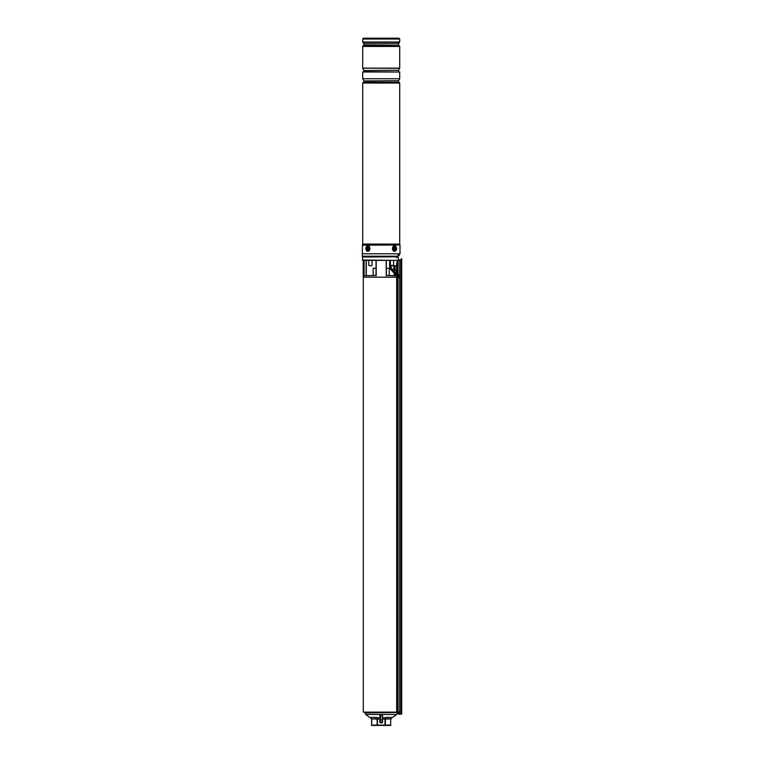 <?xml version="1.0" encoding="UTF-8"?>
<svg xmlns="http://www.w3.org/2000/svg" width="764" height="764" viewBox="0 0 764 764"><rect width="100%" height="100%" fill="white"/><g stroke="black" fill="none" stroke-linecap="round" stroke-linejoin="round"><path stroke-width="1.15" d="M373.157 275.355L373.157 268.269L376.05 268.269L376.05 260.428L376.05 275.355L363.912 275.756L363.912 260.428M386.355 260.428L386.355 275.451L386.355 260.428L386.355 268.269L389.248 268.269L389.248 275.355M398.359 712.124L397.872 712.124M396.774 712.124L363.301 712.124L363.301 277.17M396.554 273.302L394.797 273.302L396.631 273.646L394.902 274.104L394.052 275.355L394.3 273.751L394.74 273.321L394.902 274.104L394.3 273.751M362.451 260.027L398.054 260.371L362.451 260.027L362.652 256.809L397.481 256.809M363.645 256.207L363.645 256.809L362.652 256.809M363.206 260.428L363.206 277.17L396.688 277.17M386.355 275.355L396.669 275.756L386.355 275.451M394.73 271.659L393.852 269.396L394.73 271.659L391.646 268.451L396.029 273.015M398.073 260.352L362.795 260.371M376.05 260.428L376.05 275.355M394.463 273.416L390.433 269.224A2.817 2.817 0 0 1 389.65 267.276L389.65 260.428M391.082 265.862L391.082 267.056A2.015 2.015 0 0 0 391.646 268.451A2.015 2.015 0 0 1 391.082 267.056L390.882 265.862M397.299 273.302L397.843 273.302M394.3 274.753L394.052 275.355L394.3 274.753L395.676 274.753L396.669 275.756L396.631 273.646M376.05 275.451L363.912 275.756M398.378 260.027L398.197 256.809L362.451 257.01M395.676 274.753L395.676 275.355M396.315 274.104L396.048 275.422M365.068 712.124L365.068 712.955L397.347 712.516M365.068 712.955A2.015 2.015 0 0 0 365.775 714.493A30.971 30.971 0 0 0 370.779 717.931L370.76 717.434L379.909 717.893L379.823 715.505L380.606 714.923L382.583 715.505L382.497 717.893L391.646 717.434L391.626 717.931A30.971 30.971 0 0 0 396.631 714.493L365.775 714.493M397.347 712.955A2.015 2.015 0 0 1 396.631 714.493M380.195 720.633L379.889 719.296L377.397 718.991L377.397 725.084L385.008 725.084L385.008 718.991L382.516 719.296L382.583 715.505L381.799 714.923L379.823 715.505L380.606 714.923L379.823 715.505L380.596 715.238L379.794 722.018A0.802 0.802 0 0 0 380.596 722.82L381.809 722.82A0.802 0.802 0 0 0 382.611 722.018L380.596 722.419L380.195 721.617M376.881 717.434L377.397 718.991L376.881 717.434L370.76 717.434L371.724 718.991L371.724 725.084L377.11 725.084L377.11 718.991L371.61 718.991L370.76 717.434L371.61 718.991L371.61 725.084M390.681 725.084L390.681 718.991L391.646 717.434L390.796 718.991L391.646 717.434L385.524 717.434L385.295 725.084L390.681 725.084L390.681 718.991L385.008 718.991L385.524 717.434M380.195 719.258L380.195 718.045M382.21 719.258L382.21 720.633M371.61 725.428L390.796 725.428M382.21 715.82L382.21 717.597M380.195 715.82L379.823 717.253M398.025 277.236L397.681 277.752L397.299 276.845M401.129 714.139L398.359 714.139L398.225 712.812L398.359 714.139L401.329 713.939L401.702 258.662L400.947 259.789L398.063 260.371M395.723 712.124A0.602 0.554 90 0 0 396.688 711.723L396.688 263.188L397.538 260.428M396.688 263.188L398.025 260.686L401.329 259.712M399.667 259.951L399.639 714.139L400.947 714.139L400.966 259.884M401.129 259.703L401.501 258.662M398.063 274.505L397.834 272.977C397.557 272.013 397.299 272.051 397.079 273.111M398.359 712.812L398.359 711.723M401.702 713.939L401.702 258.662M398.674 713.939L398.674 711.723L398.025 711.723L398.025 277.724M398.063 273.111L398.025 260.686M398.636 274.505A1.604 0.63 90 0 0 398.082 275.374A1.604 0.63 90 0 0 398.12 277.046A1.604 0.63 90 0 0 398.636 277.724A1.604 0.63 90 0 0 399.142 277.084A3.419 3.419 0 0 0 399.161 275.202A1.604 0.63 90 0 0 399.142 275.145A1.604 0.63 90 0 0 398.636 274.505L397.805 274.505A1.604 0.63 90 0 0 397.299 275.164L397.299 273.111L398.025 272.719L397.299 273.111M395.494 712.124A0.802 0.745 -90 0 0 396.879 711.723L396.879 263.293M396.134 712.525L397.223 712.525A0.802 0.745 -90 0 0 397.968 711.723L398.025 711.723M398.225 712.812L398.225 713.939M399.142 277.084A1.604 0.63 90 0 0 399.171 275.241M398.818 276.062L399.171 276.071A3.419 2.139 -12.7 0 0 399.228 275.737A3.314 2.808 159.8 0 0 399.19 275.575A3.314 2.808 159.8 0 0 399.133 275.422A3.419 1.461 162.2 0 1 399.056 275.661L398.961 275.623A3.419 2.512 -161.3 0 0 398.741 275.241A3.314 0.879 137.2 0 1 398.607 275.47A3.419 2.588 39.7 0 1 398.798 275.909L398.779 276.157A3.419 1.91 156.4 0 1 398.541 276.492A3.314 1.509 55.9 0 1 398.588 276.654A3.314 1.509 55.9 0 1 398.636 276.807A3.419 1.69 -7.7 0 0 398.894 276.568L398.55 276.52M399.171 276.071L398.674 276.31M398.989 276.606L398.989 276.606A3.419 2.273 30.4 0 1 399.028 276.988A3.314 2.168 20.5 0 0 399.152 276.759A3.419 2.827 -152.9 0 0 399.152 276.32M397.29 277.046A1.604 0.63 90 0 0 397.805 277.724L398.636 277.724M396.478 256.207L396.449 257.611M400.107 253.791L362.298 253.791L362.298 256.207L398.006 256.207L398.235 254.278L400.107 253.791M363.101 82.445L399.305 82.483L363.101 82.483L362.699 83.047L362.699 244.031L399.715 244.117L362.69 244.117L362.432 244.967L399.973 244.967L399.715 244.117M399.706 78.749L362.699 78.749L362.699 71.988L399.706 71.988L399.706 78.749L398.502 80.946L363.903 80.946L363.903 82.14L398.798 82.445M398.55 70.288L363.903 70.489L398.55 70.288L399.706 68.292L362.699 68.13L399.706 68.13L399.706 46.451L362.699 46.451L362.699 68.13M399.706 68.292L362.699 68.177M364.008 38.2L398.903 38.2L399.706 39.002L362.699 39.002L362.699 42.01L399.706 42.01L362.699 42.01M398.397 38.2L369.041 38.2M367.178 246.848A1.91 1.347 -90 0 0 366.558 249.398A1.91 1.347 -90 0 0 368.363 250.277A1.91 1.347 -90 0 0 368.983 247.727A1.91 1.347 -90 0 0 367.178 246.848M369.127 248.558L369.127 248.558A1.509 1.07 90 0 1 367.417 249.771A1.509 1.07 90 0 1 368.697 247.355A1.509 1.07 90 0 1 369.127 248.558M394.043 246.848A1.91 1.347 90 0 0 393.422 249.398A1.91 1.347 90 0 0 395.227 250.277A1.91 1.347 90 0 0 395.847 247.727A1.91 1.347 90 0 0 394.043 246.848M393.021 265.862L390.404 265.452L393.622 265.452L393.622 260.428M371.6 265.862L368.783 265.452L371.6 265.862M395.103 269.396L395.103 265.776L395.103 269.396L396.688 271.994L395.103 269.396L393.871 269.396L393.871 265.776M394.778 271.717L393.871 269.396L394.778 271.717M396.688 265.776L393.298 265.776M399.305 254.278L399.305 255.482L398.015 255.482M398.168 255.482L398.168 254.297M393.852 269.396L393.852 265.776M394.988 247.355A1.509 1.07 -90 0 1 393.708 249.771A1.509 1.07 -90 0 1 394.988 247.355M393.785 247.861A0.707 0.497 90 0 0 393.479 249.121M394.778 249.265L394.845 247.956L393.918 247.861L393.852 249.169L394.778 249.265M394.023 248.835L394.682 248.262M394.138 248.854L394.95 248.94M368.487 249.265L368.554 247.956L367.627 247.861L367.56 249.169L368.487 249.265M367.455 248.185L368.172 248.949M398.063 273.703L397.299 273.703M386.212 275.756L386.212 260.428M376.194 260.428L376.194 275.756M366.3 260.428L366.3 275.355L366.309 260.428M389.85 260.428L389.85 267.276A2.617 2.617 0 0 0 390.576 269.081L394.644 273.321M396.029 273.302L391.502 268.594A2.216 2.216 0 0 1 390.882 267.056M364.113 260.428L364.113 275.451M366.109 275.355L366.109 260.428M390.576 269.081L390.433 269.224A2.817 2.817 0 0 1 389.65 267.276L389.85 267.276M398.397 260.018L398.197 256.809M382.611 720.633L382.611 722.018M379.794 722.018L379.794 720.633M380.596 715.238L380.596 720.013L382.21 720.013M380.195 720.013L380.596 722.82M382.21 722.018L381.809 722.82M396.879 711.723L397.968 711.723M363.903 80.946L398.55 80.745M363.903 70.489L363.903 71.682L398.798 71.988M399.305 82.483L399.706 83.047L362.699 83.047M399.973 244.967L362.403 245.206L362.403 253.791M398.655 43.309L363.75 43.309L398.655 43.309L399.524 42.44M363.865 43.596L363.865 44.875L398.655 45.152L363.75 45.152L362.881 46.031L399.706 46.451M368.582 250.917A2.617 1.853 -90 0 0 369.432 247.421A2.617 1.853 -90 0 0 366.968 246.209A2.617 1.853 -90 0 0 366.109 249.704A2.617 1.853 -90 0 0 368.582 250.917M367.045 246.027A2.817 1.986 90 0 1 367.904 245.75A2.817 1.986 90 0 1 369.852 247.928A2.817 1.986 90 0 1 368.783 251.098M367.914 245.75L366.997 246.046C365.154 248.023 365.459 249.799 367.914 251.375A2.817 1.986 90 0 1 365.985 249.255A2.817 1.986 90 0 1 366.959 246.094M395.437 250.917A2.617 1.853 90 0 0 396.296 247.421A2.617 1.853 90 0 0 393.823 246.209A2.617 1.853 90 0 0 392.973 249.704A2.617 1.853 90 0 0 395.437 250.917M393.622 246.027A2.817 1.986 -90 0 0 392.553 249.198A2.817 1.986 -90 0 0 394.491 251.375L395.408 251.079C397.251 249.102 396.946 247.326 394.491 245.75A2.817 1.986 -90 0 1 396.421 247.861A2.817 1.986 -90 0 1 395.446 251.031M370.779 717.931L371.61 719.344M391.626 717.931L390.796 719.344M398.502 80.946L398.502 82.14M398.502 70.489L398.502 71.682M399.706 83.047L399.706 244.031M400.011 245.206L400.011 253.791M399.706 39.002L399.706 42.01M398.541 43.596L398.541 44.875M398.655 45.152L399.524 46.031M363.75 43.309L362.881 42.44M362.699 39.002L363.502 38.2M363.855 70.288L362.699 68.292M363.855 80.745L362.699 78.749M390.404 260.428L390.404 265.452M372.001 260.428L372.001 265.452M368.783 260.428L368.783 265.452M397.567 256.809L397.576 256.207"/></g></svg>
